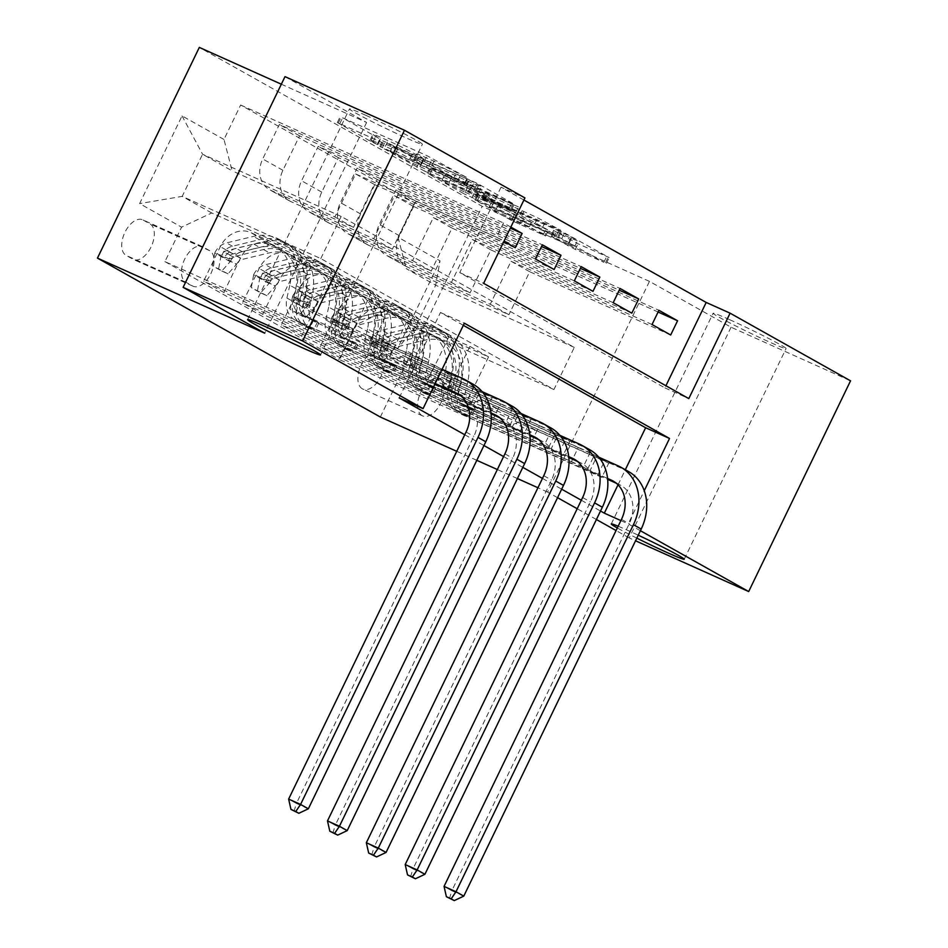 <?xml version="1.0" encoding="UTF-8"?>
<svg xmlns="http://www.w3.org/2000/svg" width="948" height="948" viewBox="0 0 948 948"><rect width="100%" height="100%" fill="white"/><g stroke="black" fill="none" stroke-linecap="round" stroke-linejoin="round"><path stroke-width="0.71" stroke-dasharray="4.74 3.56" d="M378.821 138.313L342.631 117.825L427.062 155.721L467.222 177.75L456.462 172.441A19.884 0.83 25.8 0 0 431.684 160.224L424.657 157.072A19.884 0.83 25.8 0 0 416.516 153.896A19.884 0.83 25.8 0 0 419.407 155.816L422.453 157.901L412.842 152.865A19.884 0.83 25.8 0 0 388.064 140.648L381.025 137.484A19.884 0.83 25.8 0 0 372.884 134.32A19.884 0.83 25.8 0 0 375.775 136.239L378.821 138.313M453.713 178.141A19.884 0.83 25.8 0 0 428.934 165.924L421.896 162.76A19.884 0.83 25.8 0 0 413.755 159.596A19.884 0.83 25.8 0 0 416.646 161.516L419.703 163.589L410.081 158.565A19.884 0.83 25.8 0 0 385.303 146.336L378.276 143.184A19.884 0.83 25.8 0 0 370.135 140.008A19.884 0.83 25.8 0 0 373.026 141.927L377.849 144.712L370.656 141.335L337.334 122.529L424.313 161.421L465.113 183.865L453.713 178.141L456.462 172.441M729.723 319.713A40.515 1.695 25.8 0 1 767.335 337.796A40.515 1.695 25.8 0 1 786.093 348.52A40.515 1.695 25.8 0 1 769.503 342.062A40.515 1.695 25.8 0 1 731.892 323.991A40.515 1.695 25.8 0 1 713.133 313.255A40.515 1.695 25.8 0 1 729.723 319.713M618.155 526.223A40.515 1.695 25.8 0 1 627.86 530.43A40.515 1.695 25.8 0 1 638.241 535.193M366.035 115.407A40.515 1.695 25.8 0 1 403.647 133.478A40.515 1.695 25.8 0 1 422.405 144.215A40.515 1.695 25.8 0 1 405.815 137.756A40.515 1.695 25.8 0 1 368.203 119.673A40.515 1.695 25.8 0 1 349.445 108.949A40.515 1.695 25.8 0 1 366.035 115.407M362.337 388.81A20.264 11.376 -65.8 0 1 360.987 365.466A20.264 11.376 -65.8 0 1 379.449 352.111A20.264 11.376 -65.8 0 1 379.958 352.372A20.264 11.376 -65.8 0 1 381.321 375.716A20.264 11.376 -65.8 0 1 362.859 389.071A20.264 11.376 -65.8 0 1 362.337 388.81M422.085 415.627A20.264 11.376 -65.8 0 1 420.722 392.282A20.264 11.376 -65.8 0 1 439.185 378.916A20.264 11.376 -65.8 0 1 439.706 379.176A20.264 11.376 -65.8 0 1 441.057 402.521A20.264 11.376 -65.8 0 1 422.595 415.888A20.264 11.376 -65.8 0 1 422.085 415.627M547.517 229.724L514.444 214.876L477.531 194.056L564.522 232.935L609.173 257.583L578.007 243.755L553.952 230.672L570.696 238.031A16.626 0.699 25.8 0 0 577.498 240.685A16.626 0.699 25.8 0 0 569.795 236.277A16.626 0.699 25.8 0 0 554.367 228.859L498.778 203.915A16.626 0.699 25.8 0 0 491.976 201.26A16.626 0.699 25.8 0 0 499.667 205.669A16.626 0.699 25.8 0 0 515.096 213.087L532.112 221.062L547.517 229.724L544.768 235.412L545.669 236.016L511.695 220.576L474.782 199.744L561.773 238.635L603.876 262.288L575.258 249.443L551.203 236.372L567.935 243.731L570.696 238.031M557.566 497.688L547.6 492.095L649.463 281.378L731.062 327.214L850.546 380.835M649.463 281.378L482.188 206.309L199.317 47.4M285.004 76.634L366.592 122.47L281.331 84.206M523.9 200.04L501.03 187.194L524.931 197.919M427.299 165.39L382.648 140.742L477.377 183.45L514.278 204.27L427.299 165.39L424.538 171.078L379.887 146.442L466.878 185.322L511.529 209.97L424.538 171.078M430.996 167.997L474.747 192.041L560.825 230.328L537.67 217.85L495.686 198.665L484.558 192.326L518.485 206.913L430.096 167.393L430.996 167.997L428.247 173.697L464.247 193.913L466.997 188.225M501.03 187.194L459.744 272.621L664.892 387.874L665.923 385.753M510.83 227.093L503.495 222.981L496.622 237.213L503.945 241.325M464.745 434.753L483.954 445.536M503.601 456.581L522.81 467.364M542.457 478.408L561.666 489.192M581.314 500.236L600.522 511.019M618.025 484.819L625.325 469.734M463.335 325.33L440.464 312.485L399.167 397.911M446.686 389.557L453.322 375.835L434.67 365.347L427.797 379.591L435.12 383.703M466.641 401.419L485.293 411.894L492.178 397.662L473.526 387.175L466.641 401.419L223.858 292.458L203.654 281.106L220.315 246.658A25.323 20.927 119.3 0 1 250.438 232.45L333.127 269.564L312.342 312.556L453.322 375.835M505.497 423.246L524.149 433.722L531.034 419.49L512.382 409.003L505.497 423.246L262.714 314.286L242.51 302.933L259.171 268.485A25.323 20.927 119.3 0 1 289.294 254.277L371.983 291.392L351.198 334.383L492.178 397.662M544.353 445.074L563.005 455.55L569.89 441.318L551.238 430.83L544.353 445.074L301.571 336.113L281.366 324.761L298.028 290.313A25.323 20.927 119.3 0 1 328.15 276.105L410.839 313.219L390.043 356.211L531.034 419.49M583.21 466.902L601.861 477.377L608.746 463.145L590.094 452.658L583.21 466.902L340.427 357.941L320.223 346.589L336.884 312.141A25.323 20.927 119.3 0 1 367.006 297.933L449.684 335.047L428.899 378.039L569.89 441.318M143.136 220.043L149.974 223.894A19.624 11.021 -65.8 0 1 151.289 246.504A19.624 11.021 -65.8 0 1 133.407 259.456A19.624 11.021 -65.8 0 1 132.91 259.195L126.06 255.356A19.624 11.021 -65.8 0 1 124.745 232.734A19.624 11.021 -65.8 0 1 142.638 219.794A19.624 11.021 -65.8 0 1 143.136 220.043L202.872 246.859L209.709 250.699A19.624 11.021 -65.8 0 1 211.025 273.32A19.624 11.021 -65.8 0 1 193.143 286.26A19.624 11.021 -65.8 0 1 192.645 286.012L185.808 282.172A19.624 11.021 -65.8 0 1 184.493 259.551A19.624 11.021 -65.8 0 1 202.374 246.61A19.624 11.021 -65.8 0 1 202.872 246.859M380.326 417.025L482.188 206.309M320.791 258.579L341.161 216.44L574.287 347.406L553.916 389.545L320.791 258.579L182.194 196.378L202.564 154.24L232.094 170.83L223.989 139.463L240.638 105.015L414.714 202.801L658.09 312.022M223.989 139.463L182.028 115.893L139.629 203.595L181.589 227.165L211.724 212.968L314.475 259.077L333.127 269.564M427.797 379.591L164.928 261.624L181.589 227.165M164.928 261.624L339.005 359.411L355.666 324.963L397.627 348.532L440.026 260.83L398.065 237.249L414.714 202.801M731.062 327.214L629.199 537.931L635.539 540.775M636.819 538.132A40.515 1.695 25.8 0 1 617.314 527.965M547.6 492.095L537.943 487.758M517.407 478.539L497.344 469.533M476.808 460.325L456.746 451.319M629.199 537.931L616.07 530.548M596.411 519.516L577.214 508.721M640.41 530.726L628.228 523.889L644.261 490.72M620.881 520.594L628.228 523.889M341.161 216.44L202.564 154.24L182.028 115.893M211.724 212.968L182.194 196.378L139.629 203.595M553.916 389.545L415.319 327.344L385.789 310.754L488.54 356.875L467.755 399.866L608.746 463.145M340.427 357.941L357.088 323.493A25.323 20.927 119.3 0 1 387.211 309.285L469.9 346.387L488.54 356.875M301.571 336.113L318.232 301.665A25.323 20.927 119.3 0 1 348.354 287.457L431.044 324.56L449.684 335.047M262.714 314.286L279.376 279.838A25.323 20.927 119.3 0 1 309.498 265.63L392.188 302.732L410.839 313.219M223.858 292.458L240.519 258.01A25.323 20.927 119.3 0 1 270.642 243.802L353.331 280.904L371.983 291.392M574.287 347.406L435.701 285.206L415.319 327.344L397.627 348.532M496.622 237.213L355.63 173.946L334.845 216.938L232.094 170.83M334.845 216.938L353.497 227.413L270.82 190.311A25.323 20.927 119.3 0 1 269.422 189.612A25.323 20.927 119.3 0 1 262.714 158.956L279.364 124.496L510.32 228.148M535.478 259.041L394.486 195.774L373.702 238.766L291.024 201.663A25.323 20.927 119.3 0 1 289.626 200.964A25.323 20.927 119.3 0 1 282.919 170.296L299.568 135.848L542.351 244.809M373.702 238.766L392.354 249.241L309.676 212.139A25.323 20.927 119.3 0 1 308.278 211.44A25.323 20.927 119.3 0 1 301.571 180.784L318.22 146.324L541.521 246.539M574.334 280.869L433.343 217.602L412.558 260.593L329.88 223.491A25.323 20.927 119.3 0 1 328.482 222.792A25.323 20.927 119.3 0 1 321.775 192.124L338.424 157.676L581.207 266.637M412.558 260.593L431.21 271.069L348.532 233.966A25.323 20.927 119.3 0 1 347.134 233.267A25.323 20.927 119.3 0 1 340.427 202.611L357.076 168.152L580.377 268.367M613.19 302.696L472.199 239.429L451.414 282.421L368.736 245.319A25.323 20.927 119.3 0 1 367.338 244.62A25.323 20.927 119.3 0 1 360.631 213.952L377.28 179.504L620.063 288.465M451.414 282.421L470.066 292.896L387.376 255.794A25.323 20.927 119.3 0 1 385.99 255.095A25.323 20.927 119.3 0 1 379.283 224.439L395.932 189.979L619.234 290.195M652.034 324.524L511.055 261.257L490.27 304.249L407.593 267.146A25.323 20.927 119.3 0 1 406.194 266.447A25.323 20.927 119.3 0 1 399.487 235.779L416.136 201.332L658.919 310.292M490.27 304.249L508.922 314.724L406.171 268.616L435.701 285.206L440.026 260.83M459.744 272.621L483.634 283.345M664.892 387.874L688.793 398.598M440.464 312.485L464.366 323.209M314.475 259.077L293.69 302.08L434.67 365.347M446.437 390.066L203.654 281.106M293.69 302.08L312.342 312.556M485.293 411.894L242.51 302.933M524.149 433.722L281.366 324.761M563.005 455.55L320.223 346.589M601.861 477.377L339.005 359.411M240.638 105.015L503.495 222.981M515.274 247.689L374.282 184.422L353.497 227.413M355.63 173.946L374.282 184.422M416.136 201.332L395.932 189.979M377.28 179.504L357.076 168.152M338.424 157.676L318.22 146.324M299.568 135.848L279.364 124.496M353.331 280.904L332.547 323.908L473.526 387.175M332.547 323.908L351.198 334.383M554.13 269.516L413.138 206.249L392.354 249.241M394.486 195.774L413.138 206.249M592.974 291.344L451.995 228.077L431.21 271.069M433.343 217.602L451.995 228.077M392.188 302.732L371.403 345.736L512.382 409.003M371.403 345.736L390.043 356.211M631.83 313.172L490.851 249.905L470.066 292.896M472.199 239.429L490.851 249.905M431.044 324.56L410.259 367.563L551.238 430.83M410.259 367.563L428.899 378.039M398.065 237.249L406.171 268.616M670.686 335L529.707 271.732L508.922 314.724M511.055 261.257L529.707 271.732M469.9 346.387L449.103 389.391L590.094 452.658M385.789 310.754L355.666 324.963M449.103 389.391L467.755 399.866M366.592 122.47L264.729 333.186M393.479 146.182L468.739 179.717L478.586 184.872A19.884 0.83 25.8 0 1 481.477 186.792A19.884 0.83 25.8 0 1 473.336 183.628L422.678 160.887A19.884 0.83 25.8 0 1 397.899 148.658L393.479 146.182L390.718 151.87L390.09 151.455L391.868 152.142L394.617 146.454M390.718 151.87L395.15 154.358A19.884 0.83 25.8 0 0 419.917 166.575L470.587 189.316A19.884 0.83 25.8 0 0 478.728 192.491A19.884 0.83 25.8 0 0 475.837 190.572L465.989 185.405L391.868 152.142M428.247 173.697L515.724 212.613L481.809 198.025L492.924 204.365L542.659 227.366L556.429 235.637L464.247 193.913M467.885 186.543A16.626 0.699 25.8 0 1 452.457 179.125A16.626 0.699 25.8 0 1 444.766 174.716A16.626 0.699 25.8 0 1 451.568 177.371L471.156 186.152L490.021 196.319L467.885 186.543L465.136 192.231A16.626 0.699 25.8 0 1 449.708 184.813A16.626 0.699 25.8 0 1 442.005 180.416A16.626 0.699 25.8 0 1 448.819 183.059L451.568 177.371M465.136 192.231L487.272 202.019L476.145 195.667L448.819 183.059M567.935 243.731A16.626 0.699 25.8 0 0 574.737 246.373A16.626 0.699 25.8 0 0 567.046 241.977A16.626 0.699 25.8 0 0 551.618 234.559L496.029 209.615A16.626 0.699 25.8 0 0 489.215 206.96A16.626 0.699 25.8 0 0 496.918 211.368A16.626 0.699 25.8 0 0 512.347 218.787L529.351 226.762L544.768 235.412M221.785 271.045L227.994 273.83L236.621 264.196L230.4 261.399L221.785 271.045L212.459 265.807L214.864 252.666L221.074 255.462A8.544 7.063 119.3 0 1 226.951 250.627L253.863 244.122A40.207 33.227 119.3 0 1 275.584 246.776A40.207 33.227 119.3 0 1 289.815 285.241L295.729 288.559L292.837 301.357A23.108 19.09 -60.7 0 0 301.014 323.469A23.108 19.09 -60.7 0 0 302.282 324.109L314.772 329.916L306.014 326.207A23.108 19.09 119.3 0 1 304.746 325.567A23.108 19.09 119.3 0 1 296.57 303.455L299.461 290.657L305.363 293.975L302.471 306.773A23.108 19.09 -60.7 0 0 310.66 328.885A23.108 19.09 -60.7 0 0 311.928 329.525L441.365 387.222M230.4 261.399A16.78 13.864 119.3 0 1 242.084 251.635L268.983 245.129A48.431 40.017 119.3 0 1 295.16 248.329A48.431 40.017 119.3 0 1 312.307 294.662L306.405 291.344L303.514 304.154A14.884 12.3 -60.7 0 0 308.775 318.386A14.884 12.3 -60.7 0 0 309.593 318.801L318.35 322.521L305.86 316.703A14.884 12.3 119.3 0 1 305.055 316.288A14.884 12.3 119.3 0 1 299.781 302.057L302.673 289.259L296.771 285.941L293.868 298.738A14.884 12.3 -60.7 0 0 299.141 312.97A14.884 12.3 -60.7 0 0 299.959 313.385L351.198 336.386A13.758 11.364 119.3 0 0 360.299 336.054L364.542 334.051L422.844 360.216L415.959 374.46L296.38 320.791L302.282 324.109M214.864 252.666A16.78 13.864 119.3 0 1 226.536 242.901L253.448 236.396A48.431 40.017 119.3 0 1 279.613 239.607A48.431 40.017 119.3 0 1 296.771 285.941M289.815 285.241L286.924 298.039A23.108 19.09 -60.7 0 0 295.112 320.151A23.108 19.09 -60.7 0 0 296.38 320.791M236.621 264.196A8.544 7.063 119.3 0 1 242.498 259.349L269.41 252.855A40.207 33.227 119.3 0 1 291.119 255.51A40.207 33.227 119.3 0 1 305.363 293.975M312.307 294.662L309.415 307.472A14.884 12.3 -60.7 0 0 314.689 321.704A14.884 12.3 -60.7 0 0 315.506 322.119L366.746 345.108A13.758 11.364 -60.7 0 0 375.835 344.788L380.077 342.785L438.391 368.95L431.506 383.193M227.994 273.83L212.459 265.807M221.074 255.462L218.68 268.592M306.405 291.344A48.431 40.017 -60.7 0 0 289.247 245.011A48.431 40.017 -60.7 0 0 263.082 241.811L236.171 248.317A16.78 13.864 -60.7 0 0 227.153 254.076L225.292 255.794L223.171 256.244L222.33 254.526L223.42 251.978A16.78 13.864 119.3 0 1 232.45 246.219L259.349 239.714A48.431 40.017 119.3 0 1 285.514 242.925A48.431 40.017 119.3 0 1 302.673 289.259M295.729 288.559A40.207 33.227 -60.7 0 0 281.485 250.094A40.207 33.227 -60.7 0 0 259.764 247.44L232.864 253.946A8.544 7.063 -60.7 0 0 230.293 255.071L229.428 259.053L234.026 257.169A8.544 7.063 119.3 0 1 236.585 256.031L263.497 249.537A40.207 33.227 119.3 0 1 285.218 252.192A40.207 33.227 119.3 0 1 299.461 290.657M460.929 395.956L463.702 397.2A31.651 26.153 119.3 0 1 465.444 398.077A31.651 26.153 119.3 0 1 473.834 436.4L296.404 803.442L288.63 799.081M422.844 360.216L441.519 369.033L434.634 383.276L435.203 383.525M434.634 383.276L415.959 374.46M380.077 342.785L364.542 334.051M473.194 384.272A47.483 39.235 -60.7 0 0 470.587 382.956L438.391 368.95M308.349 808.798L296.404 803.442L294.07 811.144M442.408 387.637L449.293 373.405M260.641 292.873L266.85 295.658L275.477 286.023L269.256 283.227L260.641 292.873L251.315 287.635L253.72 274.493L259.93 277.29A8.544 7.063 119.3 0 1 265.807 272.455L292.719 265.95A40.207 33.227 119.3 0 1 314.44 268.604A40.207 33.227 119.3 0 1 328.672 307.069L334.585 310.387L331.693 323.185A23.108 19.09 -60.7 0 0 339.87 345.297A23.108 19.09 -60.7 0 0 341.138 345.937L353.628 351.744L344.871 348.034A23.108 19.09 119.3 0 1 343.603 347.395A23.108 19.09 119.3 0 1 335.414 325.283L338.306 312.485L344.219 315.803L341.327 328.601A23.108 19.09 -60.7 0 0 349.504 350.713A23.108 19.09 -60.7 0 0 350.784 351.353L491.1 413.885M269.256 283.227A16.78 13.864 119.3 0 1 280.94 273.462L307.839 266.957A48.431 40.017 119.3 0 1 334.016 270.156A48.431 40.017 119.3 0 1 351.163 316.49L345.262 313.172L342.37 325.982A14.884 12.3 -60.7 0 0 347.632 340.214A14.884 12.3 -60.7 0 0 348.449 340.628L357.206 344.349L344.716 338.531A14.884 12.3 119.3 0 1 343.899 338.116A14.884 12.3 119.3 0 1 338.637 323.884L341.529 311.086L335.616 307.768L332.724 320.566A14.884 12.3 -60.7 0 0 337.998 334.798A14.884 12.3 -60.7 0 0 338.815 335.213L390.055 358.214A13.758 11.364 119.3 0 0 399.155 357.882L403.398 355.879L461.7 382.044L454.815 396.288L335.236 342.619L341.138 345.937M253.72 274.493A16.78 13.864 119.3 0 1 265.393 264.729L292.304 258.223A48.431 40.017 119.3 0 1 318.469 261.435A48.431 40.017 119.3 0 1 335.616 307.768M328.672 307.069L325.78 319.867A23.108 19.09 -60.7 0 0 333.969 341.979A23.108 19.09 -60.7 0 0 335.236 342.619M275.477 286.023A8.544 7.063 119.3 0 1 281.355 281.177L308.266 274.683A40.207 33.227 119.3 0 1 329.975 277.337A40.207 33.227 119.3 0 1 344.219 315.803M351.163 316.49L348.272 329.3A14.884 12.3 -60.7 0 0 353.545 343.531A14.884 12.3 -60.7 0 0 354.362 343.946L405.602 366.947A13.758 11.364 -60.7 0 0 414.691 366.615L418.933 364.613L477.247 390.777L470.362 405.021M266.85 295.658L251.315 287.635M259.93 277.29L257.524 290.42M345.262 313.172A48.431 40.017 -60.7 0 0 328.103 266.838A48.431 40.017 -60.7 0 0 301.938 263.639L275.027 270.144A16.78 13.864 -60.7 0 0 266.009 275.904L264.148 277.622L262.027 278.072L261.186 276.354L262.276 273.806A16.78 13.864 119.3 0 1 271.306 268.047L298.205 261.541A48.431 40.017 119.3 0 1 324.37 264.753A48.431 40.017 119.3 0 1 341.529 311.086M334.585 310.387A40.207 33.227 -60.7 0 0 320.341 271.922A40.207 33.227 -60.7 0 0 298.62 269.268L271.721 275.773A8.544 7.063 -60.7 0 0 269.149 276.899L268.284 280.881L272.882 278.996A8.544 7.063 119.3 0 1 275.441 277.859L302.353 271.365A40.207 33.227 119.3 0 1 324.074 274.019A40.207 33.227 119.3 0 1 338.306 312.485M499.786 417.784L502.559 419.028A31.651 26.153 119.3 0 1 504.3 419.905A31.651 26.153 119.3 0 1 512.69 458.228L335.248 825.27L327.487 820.909M461.7 382.044L480.375 390.86L473.49 405.104L491.005 412.961M473.49 405.104L454.815 396.288M418.933 364.613L403.398 355.879M512.05 406.099A47.483 39.235 -60.7 0 0 509.443 404.784L477.247 390.777M482.141 391.654L480.375 390.86M347.205 830.626L335.248 825.27L332.926 832.972M481.264 409.465L488.149 395.233M299.497 314.7L305.706 317.485L314.333 307.851L308.112 305.055L299.497 314.7L290.171 309.463L292.577 296.321L298.786 299.118A8.544 7.063 119.3 0 1 304.664 294.283L331.575 287.777A40.207 33.227 119.3 0 1 353.296 290.432A40.207 33.227 119.3 0 1 367.528 328.897L373.441 332.215L370.55 345.013A23.108 19.09 -60.7 0 0 378.726 367.125A23.108 19.09 -60.7 0 0 379.994 367.765L392.484 373.571L383.727 369.862A23.108 19.09 119.3 0 1 382.459 369.222A23.108 19.09 119.3 0 1 374.27 347.11L377.162 334.312L383.075 337.63L380.184 350.428A23.108 19.09 -60.7 0 0 388.36 372.54A23.108 19.09 -60.7 0 0 389.64 373.18L529.956 435.713M308.112 305.055A16.78 13.864 119.3 0 1 319.796 295.29L346.695 288.784A48.431 40.017 119.3 0 1 372.872 291.984A48.431 40.017 119.3 0 1 390.019 338.317L384.118 335L381.226 347.809A14.884 12.3 -60.7 0 0 386.488 362.041A14.884 12.3 -60.7 0 0 387.305 362.456L396.063 366.177L383.573 360.359A14.884 12.3 119.3 0 1 382.755 359.944A14.884 12.3 119.3 0 1 377.494 345.712L380.385 332.914L374.472 329.596L371.58 342.394A14.884 12.3 -60.7 0 0 376.854 356.626A14.884 12.3 -60.7 0 0 377.671 357.041L428.911 380.041A13.758 11.364 119.3 0 0 438 379.71L442.254 377.707L500.556 403.872L493.671 418.115L374.093 364.447L379.994 367.765M292.577 296.321A16.78 13.864 119.3 0 1 304.249 286.557L331.16 280.051A48.431 40.017 119.3 0 1 357.325 283.262A48.431 40.017 119.3 0 1 374.472 329.596M367.528 328.897L364.636 341.695A23.108 19.09 -60.7 0 0 372.825 363.807A23.108 19.09 -60.7 0 0 374.093 364.447M314.333 307.851A8.544 7.063 119.3 0 1 320.211 303.005L347.11 296.511A40.207 33.227 119.3 0 1 368.831 299.165A40.207 33.227 119.3 0 1 383.075 337.63M390.019 338.317L387.128 351.127A14.884 12.3 -60.7 0 0 392.401 365.359A14.884 12.3 -60.7 0 0 393.219 365.774L444.458 388.775A13.758 11.364 -60.7 0 0 453.547 388.443L457.789 386.44L516.103 412.605L509.218 426.849M305.706 317.485L290.171 309.463M298.786 299.118L296.38 312.248M384.118 335A48.431 40.017 -60.7 0 0 366.959 288.666A48.431 40.017 -60.7 0 0 340.794 285.466L313.883 291.972A16.78 13.864 -60.7 0 0 304.865 297.731L302.993 299.45L300.883 299.9L300.042 298.182L301.132 295.634A16.78 13.864 119.3 0 1 310.162 289.875L337.061 283.369A48.431 40.017 119.3 0 1 363.226 286.58A48.431 40.017 119.3 0 1 380.385 332.914M373.441 332.215A40.207 33.227 -60.7 0 0 359.197 293.75A40.207 33.227 -60.7 0 0 337.476 291.095L310.577 297.601A8.544 7.063 -60.7 0 0 308.005 298.727L307.14 302.708L311.738 300.824A8.544 7.063 119.3 0 1 314.298 299.687L341.209 293.193A40.207 33.227 119.3 0 1 362.93 295.847A40.207 33.227 119.3 0 1 377.162 334.312M538.642 439.611L541.415 440.856A31.651 26.153 119.3 0 1 543.157 441.732A31.651 26.153 119.3 0 1 551.546 480.055L374.105 847.097L366.343 842.736M500.556 403.872L519.231 412.688L512.347 426.932L529.861 434.788M512.347 426.932L493.671 418.115M457.789 386.44L442.254 377.707M550.907 427.927A47.483 39.235 -60.7 0 0 548.299 426.612L516.103 412.605M520.997 413.494L519.231 412.688M386.061 852.453L374.105 847.097L371.782 854.8M520.12 431.293L527.005 417.061M338.353 336.528L344.562 339.313L353.189 329.679L346.968 326.882L338.353 336.528L329.027 331.29L331.433 318.161L337.642 320.945A8.544 7.063 119.3 0 1 343.52 316.111L370.431 309.605A40.207 33.227 119.3 0 1 392.152 312.259A40.207 33.227 119.3 0 1 406.384 350.724L412.297 354.042L409.406 366.84A23.108 19.09 -60.7 0 0 417.582 388.953A23.108 19.09 -60.7 0 0 418.85 389.592L431.34 395.399L422.583 391.69A23.108 19.09 119.3 0 1 421.315 391.05A23.108 19.09 119.3 0 1 413.127 368.938L416.018 356.14L421.931 359.458L419.04 372.256A23.108 19.09 -60.7 0 0 427.216 394.368A23.108 19.09 -60.7 0 0 428.484 395.008L568.812 457.54M346.968 326.882A16.78 13.864 119.3 0 1 358.652 317.118L385.552 310.612A48.431 40.017 119.3 0 1 411.728 313.812A48.431 40.017 119.3 0 1 428.875 360.145L422.974 356.827L420.083 369.637A14.884 12.3 -60.7 0 0 425.344 383.869A14.884 12.3 -60.7 0 0 426.162 384.284L434.919 388.005L422.429 382.186A14.884 12.3 119.3 0 1 421.611 381.771A14.884 12.3 119.3 0 1 416.35 367.54L419.241 354.742L413.328 351.424L410.437 364.222A14.884 12.3 -60.7 0 0 415.71 378.453A14.884 12.3 -60.7 0 0 416.528 378.868L467.767 401.869A13.758 11.364 119.3 0 0 476.856 401.537L481.11 399.535L539.412 425.699L532.527 439.943L412.949 386.274L418.85 389.592M331.433 318.161A16.78 13.864 119.3 0 1 343.105 308.384L370.016 301.879A48.431 40.017 119.3 0 1 396.181 305.09A48.431 40.017 119.3 0 1 413.328 351.424M406.384 350.724L403.493 363.522A23.108 19.09 -60.7 0 0 411.681 385.635A23.108 19.09 -60.7 0 0 412.949 386.274M353.189 329.679A8.544 7.063 119.3 0 1 359.067 324.832L385.966 318.338A40.207 33.227 119.3 0 1 407.687 320.993A40.207 33.227 119.3 0 1 421.931 359.458M428.875 360.145L425.984 372.955A14.884 12.3 -60.7 0 0 431.257 387.187A14.884 12.3 -60.7 0 0 432.075 387.602L483.314 410.603A13.758 11.364 -60.7 0 0 492.403 410.271L496.645 408.268L554.959 434.433L548.074 448.677M344.562 339.313L329.027 331.29M337.642 320.945L335.236 334.075M422.974 356.827A48.431 40.017 -60.7 0 0 405.815 310.494A48.431 40.017 -60.7 0 0 379.65 307.294L352.739 313.8A16.78 13.864 -60.7 0 0 343.721 319.559L341.849 321.277L339.74 321.728L338.898 320.009L339.988 317.462A16.78 13.864 119.3 0 1 349.006 311.702L375.918 305.197A48.431 40.017 119.3 0 1 402.082 308.408A48.431 40.017 119.3 0 1 419.241 354.742M412.297 354.042A40.207 33.227 -60.7 0 0 398.053 315.577A40.207 33.227 -60.7 0 0 376.332 312.923L349.433 319.429A8.544 7.063 -60.7 0 0 346.861 320.554L345.996 324.536L350.594 322.652A8.544 7.063 119.3 0 1 353.154 321.514L380.065 315.02A40.207 33.227 119.3 0 1 401.786 317.675A40.207 33.227 119.3 0 1 416.018 356.14M577.498 461.439L580.271 462.683A31.651 26.153 119.3 0 1 582.013 463.56A31.651 26.153 119.3 0 1 590.403 501.883L412.961 868.925L405.199 864.564M539.412 425.699L558.088 434.528L551.203 448.76L568.717 456.616M551.203 448.76L532.527 439.943M496.645 408.268L481.11 399.535M589.763 449.755A47.483 39.235 -60.7 0 0 587.156 448.44L554.959 434.433M559.853 435.322L558.088 434.528M424.917 874.281L412.961 868.925L410.638 876.627M558.976 453.12L565.861 438.888M377.209 358.356L383.419 361.141L392.045 351.507L385.824 348.71L377.209 358.356L367.883 353.118L370.289 339.988L376.498 342.773A8.544 7.063 119.3 0 1 382.376 337.938L409.287 331.433A40.207 33.227 119.3 0 1 431.008 334.087A40.207 33.227 119.3 0 1 445.24 372.552L451.153 375.87L448.262 388.668A23.108 19.09 -60.7 0 0 456.438 410.78A23.108 19.09 -60.7 0 0 457.706 411.42L470.196 417.227L461.439 413.518A23.108 19.09 119.3 0 1 460.171 412.878A23.108 19.09 119.3 0 1 451.983 390.766L454.874 377.968L460.787 381.286L457.896 394.084A23.108 19.09 -60.7 0 0 466.072 416.196A23.108 19.09 -60.7 0 0 467.34 416.836L607.668 479.368M385.824 348.71A16.78 13.864 119.3 0 1 397.508 338.946L424.408 332.44A48.431 40.017 119.3 0 1 450.573 335.639A48.431 40.017 119.3 0 1 467.731 381.973L461.818 378.667L458.927 391.465A14.884 12.3 -60.7 0 0 464.2 405.697A14.884 12.3 -60.7 0 0 465.018 406.111L473.775 409.832L461.285 404.014A14.884 12.3 119.3 0 1 460.467 403.599A14.884 12.3 119.3 0 1 455.206 389.367L458.097 376.569L452.184 373.251L449.293 386.049A14.884 12.3 -60.7 0 0 454.566 400.281A14.884 12.3 -60.7 0 0 455.384 400.696L506.623 423.697A13.758 11.364 119.3 0 0 515.712 423.365L519.966 421.362L578.268 447.527L571.383 461.771L451.805 408.102L457.706 411.42M370.289 339.988A16.78 13.864 119.3 0 1 381.961 330.212L408.872 323.706A48.431 40.017 119.3 0 1 435.037 326.918A48.431 40.017 119.3 0 1 452.184 373.251M445.24 372.552L442.349 385.35A23.108 19.09 -60.7 0 0 450.537 407.462A23.108 19.09 -60.7 0 0 451.805 408.102M392.045 351.507A8.544 7.063 119.3 0 1 397.923 346.66L424.822 340.166A40.207 33.227 119.3 0 1 446.544 342.821A40.207 33.227 119.3 0 1 460.787 381.286M467.731 381.973L464.84 394.783A14.884 12.3 -60.7 0 0 470.101 409.015A14.884 12.3 -60.7 0 0 470.919 409.429L522.158 432.43A13.758 11.364 -60.7 0 0 531.259 432.098L535.501 430.096L593.815 456.261L586.931 470.504M383.419 361.141L367.883 353.118M376.498 342.773L374.093 355.903M461.818 378.667A48.431 40.017 -60.7 0 0 444.671 332.321A48.431 40.017 -60.7 0 0 418.506 329.122L391.595 335.628A16.78 13.864 -60.7 0 0 382.577 341.387L380.705 343.105L378.596 343.555L377.754 341.837L378.844 339.289A16.78 13.864 119.3 0 1 387.862 333.53L414.774 327.024A48.431 40.017 119.3 0 1 440.939 330.236A48.431 40.017 119.3 0 1 458.097 376.569M451.153 375.87A40.207 33.227 -60.7 0 0 436.909 337.405A40.207 33.227 -60.7 0 0 415.188 334.751L388.277 341.256A8.544 7.063 -60.7 0 0 385.718 342.382L384.841 346.364L389.45 344.48A8.544 7.063 119.3 0 1 392.01 343.342L418.921 336.848A40.207 33.227 119.3 0 1 440.642 339.502A40.207 33.227 119.3 0 1 454.874 377.968M616.354 483.267L619.127 484.511A31.651 26.153 119.3 0 1 620.869 485.388A31.651 26.153 119.3 0 1 629.259 523.711L451.817 890.753L444.055 886.392M578.268 447.527L596.944 456.355L590.059 470.587L607.573 478.444M590.059 470.587L571.383 461.771M535.501 430.096L519.966 421.362M628.619 471.583A47.483 39.235 -60.7 0 0 626.012 470.267L593.815 456.261M598.709 457.149L596.944 456.355M463.773 896.121L451.817 890.753L449.494 898.455M597.832 474.948L604.706 460.716M370.656 141.335L373.405 135.647M457.908 180.499L460.657 174.799M414.276 160.923L417.037 155.223M387.211 309.285L367.006 297.933M348.354 287.457L328.15 276.105M309.498 265.63L289.294 254.277M270.642 243.802L250.438 232.45M291.024 201.663L270.82 190.311M329.88 223.491L309.676 212.139M368.736 245.319L348.532 233.966M407.593 267.146L387.376 255.794M282.919 170.296L262.714 158.956M240.519 258.01L220.315 246.658M279.376 279.838L259.171 268.485M321.775 192.124L301.571 180.784M318.232 301.665L298.028 290.313M360.631 213.952L340.427 202.611M357.088 323.493L336.884 312.141M399.487 235.779L379.283 224.439M185.808 282.172L126.06 255.356M192.645 286.012L132.91 259.195M209.709 250.699L149.974 223.894M373.026 141.927L375.775 136.239M378.276 143.184L381.025 137.484M385.303 146.336L388.064 140.648M410.081 158.565L412.842 152.865M420.841 163.862L423.602 158.174M416.646 161.516L419.407 155.816M421.896 162.76L424.657 157.072M428.934 165.924L431.684 160.224M464.473 183.45L467.222 177.75M432.051 165.236L434.812 159.537M424.313 161.421L427.062 155.721M339.87 123.524L342.631 117.825M338.235 123.133L340.984 117.433M377.221 144.286L379.97 138.598M508.981 208.975L511.73 203.287M510.628 209.366L513.378 203.678M474.616 189.15L477.377 183.45M466.878 185.322L469.627 179.634M382.435 147.426L385.184 141.738M380.8 147.035L383.549 141.347M416.8 167.263L419.549 161.575M465.989 185.405L468.739 179.717M471.405 188.083L474.166 182.383M475.837 190.572L478.586 184.872M470.587 189.316L473.336 183.628M419.917 166.575L422.678 160.887M395.15 154.358L397.899 148.658M471.986 197.741L474.747 192.041M556.429 235.637L559.178 229.937M558.064 236.028L560.825 230.328M542.659 227.366L545.408 221.678M534.921 223.55L537.67 217.85M500.674 208.181L503.424 202.481M492.924 204.365L495.686 198.665M482.71 198.618L485.459 192.93M484.345 199.009L487.106 193.321M520.002 215.006L522.751 209.318M515.724 212.613L518.485 206.913M429.882 174.088L432.632 168.388M468.395 191.852L471.156 186.152M476.145 195.667L478.894 189.979M486.36 201.414L489.121 195.715M484.724 201.023L487.473 195.324M529.351 226.762L532.112 221.062M521.613 222.934L524.363 217.246M512.347 218.787L515.096 213.087M496.029 209.615L498.778 203.915M551.618 234.559L554.367 228.859M553.75 237.356L556.5 231.668M552.103 236.964L554.864 231.276M567.52 245.627L570.269 239.927M575.258 249.443L578.007 243.755M603.876 262.288L606.625 256.588M605.511 262.679L608.26 256.979M569.511 242.451L572.26 236.763M561.773 238.635L564.522 232.935M477.33 200.739L480.079 195.039M475.683 200.348L478.444 194.648M511.695 220.576L514.444 214.876M519.433 224.392L522.182 218.692M543.121 235.021L545.882 229.333M313.61 320.187L310.032 327.581M230.186 261.648L214.793 252.998M221.014 255.782L236.396 264.433M259.349 239.714L253.448 236.396M253.863 244.122L259.764 247.44M305.86 316.703L299.959 313.385M366.746 345.108L351.198 336.386M315.506 322.119L309.593 318.801M306.014 326.207L311.928 329.525M459.33 394.735L463.702 397.2M299.781 302.057L293.868 298.738M309.415 307.472L303.514 304.154M286.924 298.039L292.837 301.357M296.57 303.455L302.471 306.773M268.983 245.129L263.082 241.811M263.497 249.537L269.41 252.855M232.45 246.219L226.536 242.901M226.951 250.627L232.864 253.946M242.084 251.635L236.171 248.317M236.585 256.031L242.498 259.349M375.835 344.788L360.299 336.054M462.814 378.596L470.587 382.956M466.061 432.027L473.834 436.4M230.293 255.071L223.42 251.978M234.026 257.169L227.153 254.076M317.343 322.273L313.764 329.679M352.466 342.015L348.888 349.409M269.042 283.476L253.649 274.825M259.871 277.61L275.252 286.26M298.205 261.541L292.304 258.223M292.719 265.95L298.62 269.268M344.716 338.531L338.815 335.213M405.602 366.947L390.055 358.214M354.362 343.946L348.449 340.628M344.871 348.034L350.784 351.353M498.174 416.563L502.559 419.028M338.637 323.884L332.724 320.566M348.272 329.3L342.37 325.982M325.78 319.867L331.693 323.185M335.414 325.283L341.327 328.601M307.839 266.957L301.938 263.639M302.353 271.365L308.266 274.683M271.306 268.047L265.393 264.729M265.807 272.455L271.721 275.773M280.94 273.462L275.027 270.144M275.441 277.859L281.355 281.177M414.691 366.615L399.155 357.882M501.67 400.423L509.443 404.784M504.917 453.855L512.69 458.228M269.149 276.899L262.276 273.806M272.882 278.996L266.009 275.904M356.199 344.1L352.62 351.507M391.323 363.842L387.744 371.237M307.899 305.303L292.505 296.653M298.727 299.438L314.108 308.088M337.061 283.369L331.16 280.051M331.575 287.777L337.476 291.095M383.573 360.359L377.671 357.041M444.458 388.775L428.911 380.041M393.219 365.774L387.305 362.456M383.727 369.862L389.64 373.18M537.03 438.391L541.415 440.856M377.494 345.712L371.58 342.394M387.128 351.127L381.226 347.809M364.636 341.695L370.55 345.013M374.27 347.11L380.184 350.428M346.695 288.784L340.794 285.466M341.209 293.193L347.11 296.511M310.162 289.875L304.249 286.557M304.664 294.283L310.577 297.601M319.796 295.29L313.883 291.972M314.298 299.687L320.211 303.005M453.547 388.443L438 379.71M540.526 422.251L548.299 426.612M543.773 475.683L551.546 480.055M308.005 298.727L301.132 295.634M311.738 300.824L304.865 297.731M395.055 365.928L391.477 373.334M430.179 385.67L426.6 393.065M346.755 327.131L331.362 318.481M337.583 321.265L352.964 329.916M375.918 305.197L370.016 301.879M370.431 309.605L376.332 312.923M422.429 382.186L416.528 378.868M483.314 410.603L467.767 401.869M432.075 387.602L426.162 384.284M422.583 391.69L428.484 395.008M575.886 460.218L580.271 462.683M416.35 367.54L410.437 364.222M425.984 372.955L420.083 369.637M403.493 363.522L409.406 366.84M413.127 368.938L419.04 372.256M385.552 310.612L379.65 307.294M380.065 315.02L385.966 318.338M349.006 311.702L343.105 308.384M343.52 316.111L349.433 319.429M358.652 317.118L352.739 313.8M353.154 321.514L359.067 324.832M492.403 410.271L476.856 401.537M579.382 444.079L587.156 448.44M582.629 497.51L590.403 501.883M346.861 320.554L339.988 317.462M350.594 322.652L343.721 319.559M433.911 387.756L430.333 395.162M469.035 407.498L465.456 414.892M385.611 348.959L370.218 340.308M376.439 343.093L391.82 351.744M414.774 327.024L408.872 323.706M409.287 331.433L415.188 334.751M461.285 404.014L455.384 400.696M522.158 432.43L506.623 423.697M470.919 409.429L465.018 406.111M461.439 413.518L467.34 416.836M614.742 482.046L619.127 484.511M455.206 389.367L449.293 386.049M464.84 394.783L458.927 391.465M442.349 385.35L448.262 388.668M451.983 390.766L457.896 394.084M424.408 332.44L418.506 329.122M418.921 336.848L424.822 340.166M387.862 333.53L381.961 330.212M382.376 337.938L388.277 341.256M397.508 338.946L391.595 335.628M392.01 343.342L397.923 346.66M531.259 432.098L515.712 423.365M618.238 465.906L626.012 470.267M621.485 519.35L629.259 523.711M385.718 342.382L378.844 339.289M389.45 344.48L382.577 341.387M472.768 409.583L469.189 416.99M684.231 559.237L786.093 348.52M320.543 354.931L422.405 144.215M439.185 378.916L379.449 352.111M289.626 200.964L269.422 189.612M328.482 222.792L308.278 211.44M367.338 244.62L347.134 233.267M406.194 266.447L385.99 255.095M202.374 246.61L142.638 219.794M193.143 286.26L133.407 259.456M422.595 415.888L362.859 389.071M247.582 319.654L349.445 108.949M611.27 523.971L713.133 313.255M370.135 140.008L372.884 134.32M421.481 164.288L424.23 158.589M413.755 159.596L416.516 153.896M465.113 183.865L467.862 178.177M337.334 122.529L340.083 116.829M377.849 144.712L380.61 139.012M511.529 209.97L514.278 204.27M379.887 146.442L382.648 140.742M390.09 151.455L392.839 145.755M478.728 192.491L481.477 186.792M558.976 236.621L561.726 230.933M481.809 198.025L484.558 192.326M521.779 215.706L524.54 210.006M442.005 180.416L444.766 174.716M487.272 202.019L490.021 196.319M427.335 173.093L430.096 167.393M489.215 206.96L491.976 201.26M574.737 246.373L577.498 240.685M551.203 236.372L553.952 230.672M606.412 263.271L609.173 257.583M474.782 199.744L477.531 194.056M545.669 236.016L548.418 230.317M279.613 239.607L285.514 242.925M275.584 246.776L281.485 250.094M305.055 316.288L299.141 312.97M314.689 321.704L308.775 318.386M301.014 323.469L295.112 320.151M310.66 328.885L304.746 325.567M289.247 245.011L295.16 248.329M285.218 252.192L291.119 255.51M457.671 393.704L465.444 398.077M229.428 259.053L223.171 256.244M318.895 322.889L315.317 330.283M318.469 261.435L324.37 264.753M314.44 268.604L320.341 271.922M343.899 338.116L337.998 334.798M353.545 343.531L347.632 340.214M339.87 345.297L333.969 341.979M349.504 350.713L343.603 347.395M328.103 266.838L334.016 270.156M324.074 274.019L329.975 277.337M496.527 415.532L504.3 419.905M268.284 280.881L262.027 278.072M357.751 344.716L354.173 352.111M357.325 283.262L363.226 286.58M353.296 290.432L359.197 293.75M382.755 359.944L376.854 356.626M392.401 365.359L386.488 362.041M378.726 367.125L372.825 363.807M388.36 372.54L382.459 369.222M366.959 288.666L372.872 291.984M362.93 295.847L368.831 299.165M535.383 437.36L543.157 441.732M307.14 302.708L300.883 299.9M396.608 366.544L393.029 373.939M396.181 305.09L402.082 308.408M392.152 312.259L398.053 315.577M421.611 381.771L415.71 378.453M431.257 387.187L425.344 383.869M417.582 388.953L411.681 385.635M427.216 394.368L421.315 391.05M405.815 310.494L411.728 313.812M401.786 317.675L407.687 320.993M574.239 459.188L582.013 463.56M345.996 324.536L339.74 321.728M435.464 388.372L431.885 395.766M435.037 326.918L440.939 330.236M431.008 334.087L436.909 337.405M460.467 403.599L454.566 400.281M470.101 409.015L464.2 405.697M456.438 410.78L450.537 407.462M466.072 416.196L460.171 412.878M444.671 332.321L450.573 335.639M440.642 339.502L446.544 342.821M613.095 481.027L620.869 485.388M384.841 346.364L378.596 343.555M474.32 410.2L470.741 417.594"/><path stroke-width="1.42" d="M638.241 535.193A40.515 1.695 25.8 0 1 684.231 559.237A40.515 1.695 25.8 0 1 667.641 552.779A40.515 1.695 25.8 0 1 636.819 538.132M264.172 326.124A40.515 1.695 25.8 0 1 301.784 344.195A40.515 1.695 25.8 0 1 320.543 354.931A40.515 1.695 25.8 0 1 303.952 348.473A40.515 1.695 25.8 0 1 266.341 330.39A40.515 1.695 25.8 0 1 247.582 319.654A40.515 1.695 25.8 0 1 264.172 326.124M281.331 84.206L199.317 47.4L97.454 258.117L380.326 417.025L456.746 451.319M97.454 258.117L264.729 333.186L183.13 287.351L285.004 76.634L404.476 130.255L524.931 197.919L483.634 283.345L688.793 398.598L730.09 313.172L850.546 380.835L748.683 591.552L640.41 530.726M665.923 385.753L706.189 302.448L523.9 200.04M706.189 302.448L730.09 313.172M503.945 241.325L515.274 247.689L522.147 233.457L510.83 227.093M535.478 259.041L554.13 269.516L561.003 255.285L542.351 244.809L535.478 259.041M574.334 280.869L592.974 291.344L599.859 277.112L581.207 266.637L574.334 280.869M613.19 302.696L631.83 313.172L638.715 298.94L620.063 288.465L613.19 302.696M652.034 324.524L670.686 335L677.571 320.768L658.919 310.292L652.034 324.524M644.261 490.72L669.525 438.462L464.366 323.209L423.069 408.635L399.167 397.911L464.745 434.753M483.954 445.536L503.601 456.581M522.81 467.364L542.457 478.408M561.666 489.192L581.314 500.236M600.522 511.019L604.326 513.164L618.025 484.819M625.325 469.734L645.624 427.738L463.335 325.33M435.12 383.703L446.686 389.557M183.13 287.351L302.613 340.972L404.476 130.255M635.539 540.775L748.683 591.552M617.314 527.965A40.515 1.695 25.8 0 1 611.27 523.971A40.515 1.695 25.8 0 1 618.155 526.223M537.943 487.758L517.407 478.539M497.344 469.533L476.808 460.325M616.07 530.548L596.411 519.516M577.214 508.721L557.566 497.688M604.326 513.164L620.881 520.594M423.069 408.635L302.613 340.972M645.624 427.738L669.525 438.462M510.32 228.148L522.147 233.457M658.09 312.022L677.571 320.768M619.234 290.195L638.715 298.94M580.377 268.367L599.859 277.112M541.521 246.539L561.003 255.285M441.365 387.222L460.929 395.956M435.203 383.525L455.929 392.828A31.651 26.153 119.3 0 1 457.671 393.704A31.651 26.153 119.3 0 1 466.061 432.027L288.63 799.081L300.575 804.437L478.005 437.395A47.483 39.235 -60.7 0 0 465.421 379.911A47.483 39.235 -60.7 0 0 462.814 378.596L442.088 369.293M295.74 811.547L290.965 809.402L298.857 813.289L295.74 811.547L300.575 804.437L308.349 808.798L485.779 441.756A47.483 39.235 -60.7 0 0 473.194 384.272L465.421 379.911M308.349 808.798L298.857 813.289M290.965 809.402L288.63 799.081M491.1 413.885L499.786 417.784M491.005 412.961L494.785 414.667A31.651 26.153 119.3 0 1 496.527 415.532A31.651 26.153 119.3 0 1 504.917 453.855L327.487 820.909L339.431 826.265L516.861 459.223A47.483 39.235 -60.7 0 0 504.277 401.739A47.483 39.235 -60.7 0 0 501.67 400.423L482.141 391.654M334.597 833.375L329.821 831.23L337.713 835.117L334.597 833.375L339.431 826.265L347.205 830.626L524.635 463.584A47.483 39.235 -60.7 0 0 512.05 406.099L504.277 401.739M347.205 830.626L337.713 835.117M329.821 831.23L327.487 820.909M529.956 435.713L538.642 439.611M529.861 434.788L533.641 436.495A31.651 26.153 119.3 0 1 535.383 437.36A31.651 26.153 119.3 0 1 543.773 475.683L366.343 842.736L378.288 848.093L555.718 481.051A47.483 39.235 -60.7 0 0 543.133 423.566A47.483 39.235 -60.7 0 0 540.526 422.251L520.997 413.494M373.453 855.203L368.677 853.058L376.557 856.945L373.453 855.203L378.288 848.093L386.061 852.453L563.491 485.412A47.483 39.235 -60.7 0 0 550.907 427.927L543.133 423.566M386.061 852.453L376.557 856.945M368.677 853.058L366.343 842.736M568.812 457.54L577.498 461.439M568.717 456.616L572.497 458.322A31.651 26.153 119.3 0 1 574.239 459.188A31.651 26.153 119.3 0 1 582.629 497.51L405.199 864.564L417.144 869.92L594.574 502.878A47.483 39.235 -60.7 0 0 581.989 445.394A47.483 39.235 -60.7 0 0 579.382 444.079L559.853 435.322M412.309 877.03L407.533 874.885L415.414 878.772L412.309 877.03L417.144 869.92L424.917 874.281L602.347 507.239A47.483 39.235 -60.7 0 0 589.763 449.755L581.989 445.394M424.917 874.281L415.414 878.772M407.533 874.885L405.199 864.564M607.668 479.368L616.354 483.267M607.573 478.444L611.353 480.15A31.651 26.153 119.3 0 1 613.095 481.027A31.651 26.153 119.3 0 1 621.485 519.35L444.055 886.392L456 891.748L633.43 524.706A47.483 39.235 -60.7 0 0 620.845 467.222A47.483 39.235 -60.7 0 0 618.238 465.906L598.709 457.149M451.165 898.858L446.389 896.713L454.27 900.6L451.165 898.858L456 891.748L463.773 896.121L641.204 529.067A47.483 39.235 -60.7 0 0 628.619 471.583L620.845 467.222M463.773 896.121L454.27 900.6M446.389 896.713L444.055 886.392M455.929 392.828L459.33 394.735M478.005 437.395L485.779 441.756M494.785 414.667L498.174 416.563M516.861 459.223L524.635 463.584M533.641 436.495L537.03 438.391M555.718 481.051L563.491 485.412M572.497 458.322L575.886 460.218M594.574 502.878L602.347 507.239M611.353 480.15L614.742 482.046M633.43 524.706L641.204 529.067"/></g></svg>
